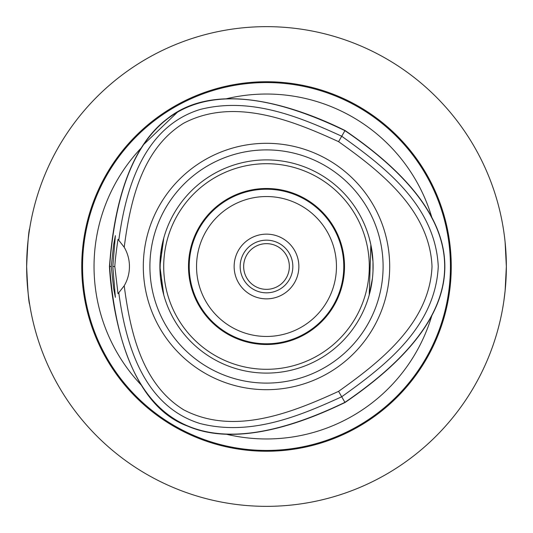 <?xml version="1.0" encoding="UTF-8"?>
<svg xmlns="http://www.w3.org/2000/svg" width="533" height="533" viewBox="0 0 533 533"><rect width="100%" height="100%" fill="white"/><g stroke="black" fill="none" stroke-linecap="round" stroke-linejoin="round"><path stroke-width="0.8" d="M266.5 189.215A77.285 77.285 0 0 1 343.785 266.5A77.285 77.285 0 0 1 266.5 343.785A77.285 77.285 0 0 1 189.215 266.5A77.285 77.285 0 0 1 266.5 189.215M266.5 196.537A69.963 69.963 0 0 0 205.911 301.478A69.963 69.963 0 0 0 327.089 301.478A69.963 69.963 0 0 0 266.5 196.537M26.65 266.5C27.656 243.381 28.669 230.689 29.688 228.43C28.669 230.689 27.656 243.381 26.65 266.5C27.656 289.619 28.669 302.311 29.688 304.57C28.669 302.311 27.656 289.619 26.65 266.5M503.892 300.765L505.124 290.732L506.35 266.5L505.124 242.268M504.251 234.846L503.892 232.235M289.346 266.5A22.846 22.846 0 0 0 266.5 243.654A22.846 22.846 0 0 0 243.654 266.5A22.846 22.846 0 0 0 266.5 289.346A22.846 22.846 0 0 0 289.346 266.5M292.837 266.5A26.337 26.337 0 0 0 253.335 243.694A26.337 26.337 0 0 0 253.335 289.306A26.337 26.337 0 0 0 292.837 266.5M266.5 234.14A32.36 32.36 0 0 1 298.86 266.5A32.36 32.36 0 0 1 266.5 298.86A32.36 32.36 0 0 1 234.14 266.5A32.36 32.36 0 0 1 266.5 234.14M149.9 266.5A116.6 116.6 0 0 1 266.5 149.9A116.6 116.6 0 0 1 383.1 266.5A116.6 116.6 0 0 1 266.5 383.1A116.6 116.6 0 0 1 149.9 266.5M389.69 266.5A123.19 123.19 0 0 1 266.5 389.69A123.19 123.19 0 0 1 143.31 266.5A123.19 123.19 0 0 1 266.5 143.31A123.19 123.19 0 0 1 389.69 266.5M373.1 266.5A106.6 106.6 0 0 0 266.5 159.9A106.6 106.6 0 0 0 159.9 266.5A106.6 106.6 0 0 0 266.5 373.1A106.6 106.6 0 0 0 373.1 266.5M266.5 188.495A78.005 78.005 0 0 0 198.949 305.502A78.005 78.005 0 0 0 334.051 305.502A78.005 78.005 0 0 0 266.5 188.495M266.5 369.296A102.796 102.796 0 0 1 177.476 215.105A102.796 102.796 0 0 1 355.524 215.105A102.796 102.796 0 0 1 266.5 369.296M160.526 278.026L163.771 294.976L159.9 266.5L163.771 238.024L160.56 254.667L160.007 271.33M372.993 271.33L372.993 261.67L370.848 244.694L369.229 238.024L370.848 244.694L369.229 294.976L372.44 278.333M111.264 266.5L113.622 244.694L115.375 235.659L112.823 266.5L115.375 297.341L113.616 288.3L111.264 266.5L109.452 266.5C110.697 291.738 121.104 401.975 187.809 426.173C245.213 450.965 324.137 412.342 345.024 402.508C478.121 311.832 478.121 221.168 345.031 130.498C308.021 112.137 220.589 76.292 167.635 118.479C117.407 155.769 111.384 243.481 109.452 266.5M112.823 266.5L114.802 266.5C115.221 259.804 116.294 250.737 118.013 239.304M118.013 239.29L124.209 247.232A38.07 38.07 0 0 1 124.209 285.768L118.013 293.696L114.802 266.5M345.031 130.498L344.938 130.665C200.015 60.769 121.591 106.047 109.645 266.5C121.577 426.96 200.008 472.238 344.924 402.342C477.921 311.785 477.921 221.222 344.938 130.665L341.72 136.235C298.926 116.627 250.55 96.706 200.168 109.452C142.538 127.18 125.428 190.854 118.819 240.117M124.209 247.232C130.165 201.774 141.678 149.04 183.752 123.163C233.721 97.059 291.524 120.085 338.588 141.658C380.809 171.633 429.645 210.175 432.016 266.5C429.645 322.831 380.795 361.374 338.582 391.349C291.511 412.922 233.714 435.947 183.745 409.844C141.671 383.967 130.159 331.233 124.209 285.768M118.812 292.89C125.428 342.146 142.524 405.826 200.161 423.555C250.543 436.307 298.913 416.38 341.713 396.772C384.34 366.224 435.254 327.642 438.266 266.5C435.254 205.365 384.346 166.782 341.72 136.235L338.588 141.658M338.582 391.349L345.024 402.508M143.757 144.443L177.429 112.21M430.311 214.952L433.715 221.475M141.238 385.046A172.465 172.465 0 0 1 141.265 147.927M431.803 315.676A172.465 172.465 0 0 1 226.478 434.255M226.445 98.752A172.465 172.465 0 0 1 431.783 217.264M266.5 81.742A184.758 184.758 0 0 1 426.5 358.876A184.758 184.758 0 0 1 106.5 358.876A184.758 184.758 0 0 1 266.5 81.742M266.5 506.35A239.85 239.85 0 0 0 506.35 266.5A239.85 239.85 0 0 0 266.5 26.65A239.85 239.85 0 0 0 26.65 266.5A239.85 239.85 0 0 0 266.5 506.35M496.31 335.17L494.95 339.561M337.636 495.557L339.561 494.95M495.557 337.636L496.116 335.803M195.364 495.557L193.439 494.95M37.443 337.636L38.05 339.561M37.443 195.364L38.05 193.439M193.439 38.05L198.116 36.604L193.439 38.05M334.884 36.604L339.561 38.05L334.884 36.604M495.557 195.364L494.95 193.439M82.562 266.5A183.938 183.938 0 0 1 266.5 82.562A183.938 183.938 0 0 1 450.438 266.5A183.938 183.938 0 0 1 266.5 450.438A183.938 183.938 0 0 1 82.562 266.5"/></g></svg>
